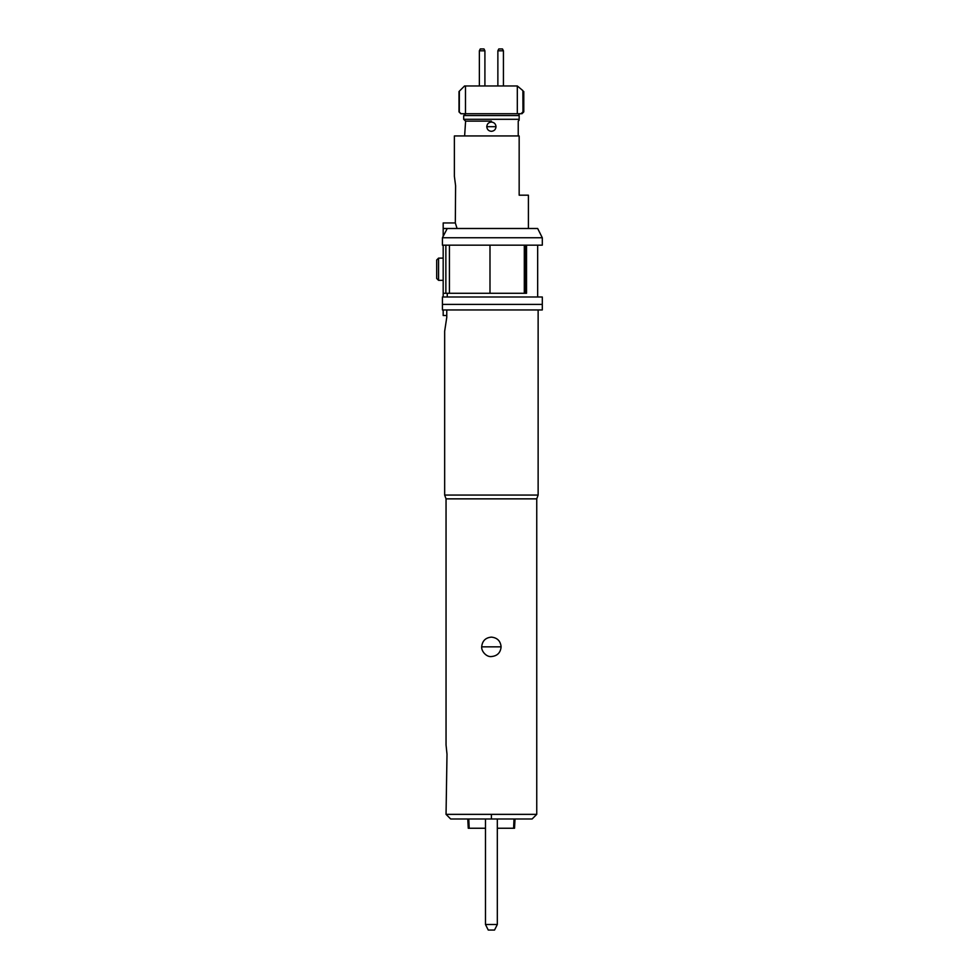 <?xml version="1.0" encoding="UTF-8"?>
<svg xmlns="http://www.w3.org/2000/svg" width="979" height="979" viewBox="0 0 979 979"><rect width="100%" height="100%" fill="white"/><g stroke="black" fill="none" stroke-linecap="round" stroke-linejoin="round"><path stroke-width="1.47" d="M538.132 495.056L536.749 498.862L446.045 498.862L444.662 495.056L538.132 495.056L538.132 309.951M444.662 495.056L444.662 331.232L446.767 317.355L446.767 309.951M491.397 656.554C497.295 655.991 500.526 652.748 501.113 646.838C500.526 640.976 497.295 637.745 491.397 637.121C485.498 637.684 482.268 640.927 481.68 646.838C481.301 651.451 486.649 657.227 491.397 656.554M446.045 498.862L446.045 744.946L446.999 754.197L446.045 814.357L449.496 814.357M466.188 814.357L491.397 814.357L446.045 814.357L450.67 818.982L532.123 818.982L536.749 814.357L491.397 814.357L491.397 818.982M536.749 498.862L536.749 814.357L533.371 814.357M452.714 814.357L459.053 814.357M508.75 814.357L528.77 814.357M506.204 828.246L514.538 828.246L515.015 818.982L517.61 818.982M497.32 818.982L497.32 924.494L494.542 930.05L488.252 930.05L485.474 924.494L485.474 818.982L504.283 818.982M509.912 818.982L513.999 818.982L513.608 828.246L497.32 828.246M515.015 818.982L513.999 818.982M485.474 828.246L469.186 828.246L468.794 818.982L467.778 818.982L468.256 828.246L476.589 828.246M472.881 818.982L476.981 818.982M497.32 924.494L485.474 924.494M446.999 754.197L446.045 744.946M442.422 296.992L542.036 296.992L442.422 296.992L442.422 309.951L442.422 304.396L542.305 304.396L542.305 296.992M442.422 309.951L542.305 309.951L542.305 304.396M438.555 258.113L436.695 259.973L436.695 278.477L438.555 280.337L443.181 280.337L443.181 258.113L438.555 258.113L438.555 280.337M457.071 228.499L528.415 228.499L528.415 195.188L519.164 195.188L519.164 135.946L454.378 135.946L454.378 176.306L455.602 185.741L455.321 222.943L457.071 228.499L447.256 228.499L537.667 228.499L542.305 237.762L442.422 237.762L442.422 245.166L445.861 245.166L445.861 293.284L443.181 293.284L443.181 245.166M455.321 222.943L443.181 222.943L455.321 222.943M443.181 315.507L446.767 315.507L443.181 315.507L443.181 309.951M447.256 296.992L447.256 293.284M443.181 296.992L443.181 293.284M526.531 245.166L526.531 293.284L445.861 293.284M443.181 228.499L447.256 228.499L443.181 236.294L443.181 222.943M442.422 304.396L542.036 304.396L442.422 304.396M443.181 236.294L442.422 237.762L442.422 245.166M542.305 237.762L542.305 245.166L445.861 245.166M465.857 113.735L463.679 115.583L463.679 119.291L465.6 121.139L464.621 135.946M503.426 50.798L497.87 50.798L498.8 48.95L502.496 48.95L503.426 50.798L503.426 85.968M484.911 50.798L479.367 50.798L480.285 48.95L483.993 48.95L484.911 50.798L484.911 85.968M497.87 50.798L497.87 85.968M479.367 50.798L479.367 85.968M459.31 111.887L459.359 91.169L464.56 85.968L517.316 85.968L517.316 113.735L521.061 113.735L522.97 111.887L522.884 90.619L517.316 85.968L517.316 113.735L461.182 113.735L459.004 111.887L459.004 91.524M465.478 113.735L465.478 85.968L465.478 113.735M522.884 90.619C524.083 91.818 524.083 91.818 522.884 90.619C524.083 91.818 524.083 91.818 522.884 90.619L522.933 103.994M459.335 102.391L459.347 96.346M463.679 115.583L519.164 115.583L519.164 119.291L463.679 119.291L463.679 115.583M491.397 131.321C494.199 131.051 495.741 129.509 496.023 126.695C495.741 123.88 494.199 122.338 491.397 122.069C488.594 122.326 487.052 123.88 486.771 126.695C487.052 129.497 488.594 131.051 491.397 131.321L491.397 131.321M465.6 121.139L491.397 121.139M481.68 646.838L501.113 646.838M449.422 245.166L449.422 293.284M489.989 245.166L489.989 293.284M524.303 245.166L524.303 293.284M525.662 245.166L525.662 293.284M523.789 91.524L523.789 111.887L522.97 111.887M496.023 126.695L486.771 126.695M537.667 296.992L537.667 245.166M459.004 111.887L460.852 113.735M523.789 111.887L521.942 113.735M519.164 114.665L518.234 113.735M518.234 135.946L518.234 121.139L519.164 120.221"/></g></svg>
